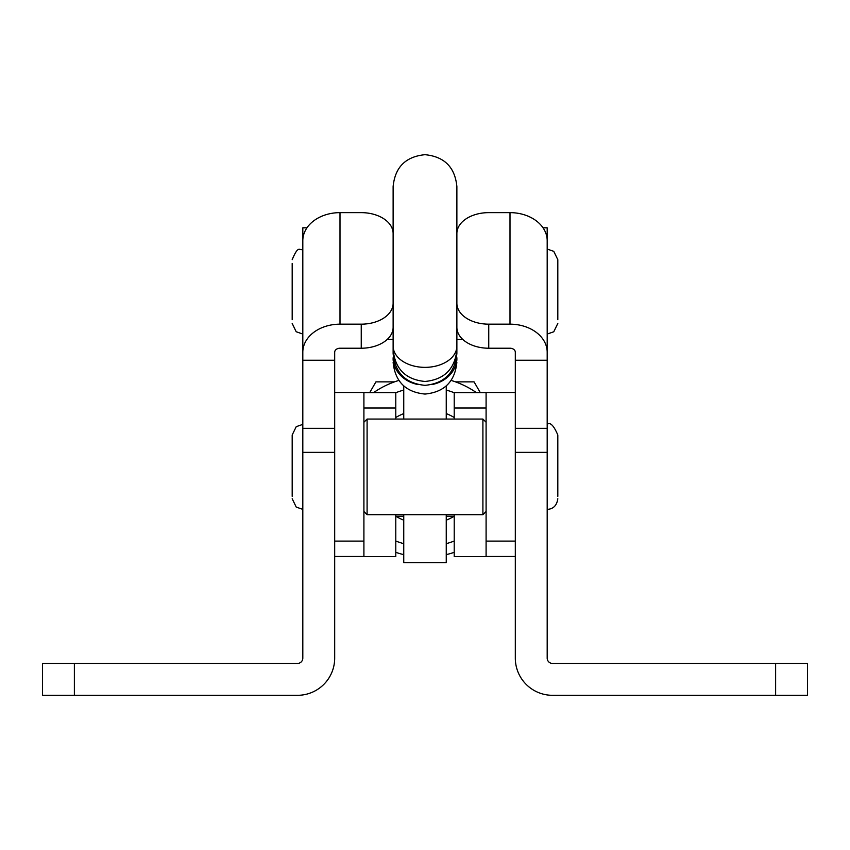 <?xml version="1.0" encoding="UTF-8"?>
<svg xmlns="http://www.w3.org/2000/svg" width="850" height="850" viewBox="0 0 850 850"><rect width="100%" height="100%" fill="white"/><g stroke="black" fill="none" stroke-linecap="round" stroke-linejoin="round"><path stroke-width="1.27" d="M334.688 360.251L302.812 360.251L302.812 240.699A37.188 28.061 0 0 1 340 212.638L361.25 212.638A31.875 20.91 -0 0 1 393.125 233.548L393.125 327.314A31.875 20.91 180 0 1 361.25 348.224L340 348.224A5.312 4.006 180 0 0 334.688 352.229L334.688 428.315L302.812 428.315L302.812 360.251M361.25 348.224L361.25 324.169L340 324.169A37.188 28.061 180 0 0 302.812 352.229L302.812 227.811L306.967 227.811M361.25 324.169A31.875 20.91 -0 0 0 393.125 303.259M488.75 324.169L488.75 348.224L510 348.224A5.312 4.006 -0 0 1 515.312 352.229L515.312 360.251L547.188 360.251L547.188 240.699A37.188 28.061 180 0 0 510 212.638L488.75 212.638A31.875 20.91 0 0 0 456.875 233.548L456.875 303.259A31.875 20.91 0 0 0 488.75 324.169L510 324.169A37.188 28.061 -0 0 1 547.188 352.229M488.75 348.224A31.875 20.91 180 0 1 456.875 327.314M302.812 452.37L334.688 452.37L334.688 658.123A37.188 37.188 0 0 1 297.5 695.311L74.375 695.311L74.375 663.436L297.5 663.436A5.312 5.312 0 0 0 302.812 658.123L302.812 428.315M74.375 695.311L42.5 695.311L42.5 663.436L74.375 663.436M454.219 552.33A90.312 90.312 0 0 1 446.25 554.646M451.138 380.428A90.312 90.312 0 0 1 476.234 392.498M543.033 227.811L547.188 227.811L547.188 240.699M547.188 360.251L547.188 658.123A5.312 5.312 0 0 0 552.5 663.436L807.5 663.436L807.5 695.311L775.625 695.311L775.625 663.436M515.312 360.251L515.312 428.315L547.188 428.315M454.219 419.061L454.219 392.498L515.312 392.498L515.312 658.123A37.188 37.188 0 0 0 552.5 695.311L775.625 695.311M373.766 392.498A90.312 90.312 0 0 1 398.862 380.428A90.312 90.312 0 0 0 373.766 392.498M403.75 554.646A90.312 90.312 0 0 1 395.781 552.33A90.312 90.312 0 0 0 403.75 554.646M395.781 419.061L395.781 392.498L363.906 392.498L363.906 556.612L395.781 556.612L395.781 514.686M515.312 462.156L515.312 541.099L486.094 541.099L486.094 556.612L515.312 556.612M486.094 392.498L486.094 541.099M456.875 328.228L456.875 353.473C454.984 372.831 444.359 383.456 425 385.348C405.641 383.456 395.016 372.831 393.125 353.473L393.125 186.564C395.016 167.206 405.641 156.581 425 154.689C444.359 156.581 454.984 167.206 456.875 186.564L456.875 339.522M393.125 360.272L393.125 357.765A31.875 27.455 180 0 0 417.552 384.466M393.125 353.473L393.125 349.053M393.125 344.271L393.125 339.522M456.875 329.811L456.875 325.359M456.875 328.865L456.875 317.921M456.875 353.473L456.875 332.743M432.448 384.466A31.875 27.455 180 0 0 456.875 357.765L456.875 360.272M403.75 514.686L403.75 562.647L446.25 562.647L446.25 514.686M446.25 385.942L446.25 419.061M403.75 385.942L403.75 419.061M395.781 417.499A57.375 57.375 0 0 1 403.75 413.578M446.25 413.578A57.375 57.375 0 0 1 454.219 417.499M454.219 516.247A57.375 57.375 0 0 1 446.25 520.168M403.75 520.168A57.375 57.375 0 0 1 395.781 516.247M486.094 556.612L454.219 556.612L454.219 514.686M363.906 541.099L334.688 541.099L334.688 392.498L363.906 392.498M547.188 249.061L553.764 251.345L557.812 259.686L557.812 319.706M292.188 263.415L292.188 319.706M557.812 496.336L557.812 434.998L557.812 496.336M292.188 496.336L292.188 434.998L296.236 426.658L302.812 424.373M480.207 392.498L474.077 381.873L455.515 381.873M394.485 381.873L375.923 381.873L369.793 392.498M482.906 466.873L482.906 419.061L367.094 419.061L367.094 514.686L482.906 514.686L482.906 466.873M340 212.638L340 324.169M510 212.638L510 324.169M303.429 235.631L302.812 235.631M446.25 543.671A79.688 79.688 0 0 0 454.219 541.014M454.219 392.732A79.688 79.688 0 0 0 446.25 390.076M547.188 452.37L515.312 452.37M547.188 235.631L546.571 235.631M403.75 390.076A79.688 79.688 0 0 0 395.781 392.732M395.781 541.014A79.688 79.688 0 0 0 403.75 543.671M363.906 392.636L395.781 392.636M363.906 408L395.781 408M515.312 556.463L486.094 556.463M456.875 346.067A31.875 21.293 180 0 1 425 367.359A31.875 21.293 180 0 1 393.125 346.067M454.219 392.636L486.094 392.636M454.219 408L486.094 408M334.688 556.463L363.906 556.463M456.875 349.594C454.984 368.953 444.359 379.578 425 381.469C405.641 379.578 395.016 368.953 393.125 349.594M456.875 362.185C454.984 381.544 444.359 392.169 425 394.06C405.641 392.169 395.016 381.544 393.125 362.185M334.688 556.612L363.906 556.612M302.812 249.061C299.657 251.812 298.924 243.419 292.188 259.686M547.188 334.061L553.764 331.776L557.812 323.436M302.812 334.061L296.172 331.723L292.188 323.436M547.188 424.373C550.184 421.887 553.722 425.425 557.812 434.998M302.812 509.373L296.236 507.089L292.188 498.748M547.188 509.373C553.276 509.097 556.824 505.548 557.812 498.748M454.219 516.237L446.25 516.237M403.75 516.237L395.781 516.237M486.094 422.248L482.906 419.061M363.906 422.248L367.094 419.061M363.906 511.498L367.094 514.686M486.094 511.498L482.906 514.686M462.708 339.373L456.875 339.373M393.125 339.373L387.292 339.373"/></g></svg>
